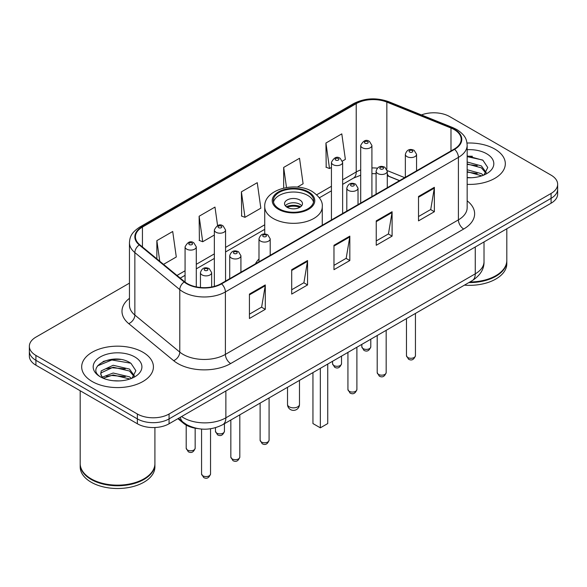 <?xml version="1.0" encoding="UTF-8"?>
<svg xmlns="http://www.w3.org/2000/svg" width="587" height="587" viewBox="0 0 587 587"><rect width="100%" height="100%" fill="white"/><g stroke="black" fill="none" stroke-linecap="round" stroke-linejoin="round"><path stroke-width="0.88" d="M258.992 258.948A39.6 22.864 0 0 0 255.448 263.827M399.483 180.671L387.963 176.012A29.893 17.258 0 0 0 387.288 175.748L389.519 176.533A13.45 6.296 -68 0 1 387.288 173.745M197.386 428.517A22.416 12.943 180 0 1 183.474 423.256L177.905 418.663M120.54 359.464A29.893 17.258 0 0 0 103.048 361.548M472.44 156.296A29.893 17.258 0 0 0 467.164 156.267M129.456 283.132L35.917 337.129A22.416 12.943 0 0 0 29.35 346.286L29.35 356.045A22.416 12.943 0 0 0 35.917 365.195L137.365 423.77A22.416 12.943 0 0 0 169.071 423.77L551.083 203.212A22.416 12.943 0 0 0 557.65 194.062L557.65 189.183A22.416 12.943 0 0 1 551.083 198.333A22.416 12.943 0 0 0 557.65 189.183L557.65 184.296A22.416 12.943 0 0 0 551.083 175.146L449.635 116.578A22.416 12.943 0 0 0 421.437 114.927M29.35 346.286A22.416 12.943 0 0 0 35.917 355.436L137.365 414.004A22.416 12.943 0 0 0 169.071 414.004L169.071 418.891L551.083 198.333L169.071 418.891A22.416 12.943 0 0 1 137.365 418.891A22.416 12.943 0 0 0 169.071 418.891L169.071 423.77M35.917 355.436L35.917 360.315L137.365 418.891L35.917 360.315A22.416 12.943 0 0 1 29.35 351.165A22.416 12.943 0 0 0 35.917 360.315L35.917 365.195M494.812 149.069A35.866 20.706 0 0 0 467.01 143.045A35.866 20.706 0 0 1 494.812 149.069A35.866 20.706 0 0 1 505.319 163.707A35.866 20.706 0 0 0 494.812 149.069M142.912 352.229A35.866 20.706 0 0 0 103.826 347.746A35.866 20.706 0 0 0 81.681 366.875A35.866 20.706 0 0 0 92.188 381.521A35.866 20.706 0 0 0 131.275 386.004A35.866 20.706 0 0 0 153.42 366.875A35.866 20.706 0 0 0 142.912 352.229A35.866 20.706 0 0 0 103.826 347.746A35.866 20.706 0 0 0 81.681 366.875A35.866 20.706 0 0 0 92.188 381.521A35.866 20.706 0 0 0 131.275 386.004A35.866 20.706 0 0 0 153.42 366.875A35.866 20.706 0 0 0 142.912 352.229M454.177 129.573A23.913 13.802 180 0 1 461.184 139.332A23.913 13.802 180 0 1 454.177 149.098L221.167 283.624A23.913 13.802 180 0 1 184.67 281.782L139.757 244.75A23.913 13.802 180 0 1 135.428 236.832A23.913 13.802 180 0 1 142.436 227.066L356.221 103.642A23.913 13.802 180 0 1 386.84 102.094L450.985 128.025A23.913 13.802 180 0 1 454.177 129.573M454.602 129.323A24.507 14.154 0 0 0 451.33 127.739L387.185 101.808A24.507 14.154 0 0 0 355.795 103.393L142.01 226.824A24.507 14.154 0 0 0 139.266 244.948L184.179 281.98A24.507 14.154 0 0 0 221.585 283.866L454.602 149.34A24.507 14.154 0 0 0 454.602 129.323M249.431 294.087L249.431 318.492L265.287 309.342L265.287 284.937L249.431 294.087M249.431 314.162L261.641 307.111L265.221 285.744A5.98 3.449 -120 0 0 265.287 284.937M261.538 307.177L265.287 309.342M291.702 269.682L291.702 294.087L307.551 284.937L307.551 260.533L291.702 269.682M291.702 289.758L303.912 282.714L307.493 261.34A5.98 3.449 -120 0 0 307.551 260.533M303.802 282.773L307.551 284.937M418.516 196.469L418.516 220.873L434.365 211.724L434.365 187.319L418.516 196.469M418.516 216.544L430.726 209.5L434.299 188.126A5.98 3.449 -120 0 0 434.365 187.319M430.616 209.559L434.365 211.724M376.245 220.873L376.245 245.278L392.094 236.128L392.094 211.724L376.245 220.873M376.245 240.949L388.455 233.905L392.028 212.531A5.98 3.449 -120 0 0 392.094 211.724M388.345 233.964L392.094 236.128M333.974 245.278L333.974 269.682L349.823 260.533L349.823 236.128L333.974 245.278M333.974 265.353L346.183 258.309L349.764 236.935A5.98 3.449 -120 0 0 349.823 236.128M346.073 258.368L349.823 260.533M467.164 184.377A35.866 20.706 0 0 0 505.319 163.707A35.866 20.706 0 0 1 467.164 184.377M169.071 414.004L551.083 193.453A22.416 12.943 0 0 0 557.65 184.296M163.538 264.355L176.291 256.989L172.71 231.491L156.861 240.641L156.861 258.852M297.315 187.114L303.105 183.775L299.524 158.277L283.675 167.427L283.675 188.082M342.441 161.065L345.369 159.37L341.795 133.873L325.939 143.023L326.196 167.28M217.579 225.577L214.981 207.086L199.132 216.236L199.389 240.494M241.404 191.832L244.977 217.329L260.833 208.18L257.253 182.682L241.404 191.832L241.661 216.089M244.977 217.329L241.404 215.994M283.675 167.427L286.493 187.517M325.939 143.023L329.52 168.52L331.435 167.42M329.52 168.52L325.939 167.185M199.132 216.236L202.713 241.734L214.343 235.02M202.713 241.734L199.132 240.399M156.861 240.641L159.752 261.237M469.908 281.98A37.363 21.572 0 0 0 495.868 275.663A37.363 21.572 0 0 0 506.808 260.415L506.808 228.776M469.747 282.068A36.988 21.352 0 0 0 495.604 275.817A36.988 21.352 0 0 0 495.736 275.743M468.852 282.589A37.363 21.572 0 0 0 506.808 261.024A37.363 21.572 0 0 0 506.808 260.716M464.427 285.143A37.363 21.572 0 0 0 506.808 263.768L506.808 261.024M467.164 177.501L471.06 177.744M467.164 169.753L481.391 173.664L483.372 175.249M467.164 171.69L481.751 175.851M467.164 162.005L481.391 165.916L486.249 172.622M467.164 163.942L481.391 167.853L485.867 173.121M467.164 177.714A24.368 14.066 0 0 0 486.682 173.657A24.368 14.066 0 0 0 486.682 153.765A24.368 14.066 0 0 0 467.164 149.7M483.945 175.014L487.76 167.522L482.932 160.244L467.164 155.885M467.164 156.634L482.602 160.024M467.164 164.382L477.209 165.717M467.164 172.13L477.209 173.466M307.764 192.382A20.178 11.645 0 0 0 285.781 189.858A20.178 11.645 0 0 0 273.322 200.622A20.178 11.645 0 0 0 279.236 208.855A20.178 11.645 0 0 0 301.219 211.379A20.178 11.645 0 0 0 313.678 200.622A20.178 11.645 0 0 0 307.764 192.382M313.502 202.141A20.178 11.645 0 0 0 307.764 195.434A20.178 11.645 0 0 0 287.021 192.639A20.178 11.645 0 0 0 273.498 202.141M312.944 372.598L312.944 423.557L320.341 427.828L327.737 423.557L327.737 364.057M320.341 427.828L320.341 368.328M299.84 200.006A8.966 5.18 0 0 0 290.066 198.883A8.966 5.18 0 0 0 284.534 203.667A8.966 5.18 0 0 0 287.16 207.328A8.966 5.18 0 0 0 296.934 208.451A8.966 5.18 0 0 0 302.466 203.667A8.966 5.18 0 0 0 299.84 200.006M301.667 205.802A8.966 5.18 0 0 0 299.84 204.276A8.966 5.18 0 0 0 285.333 205.802M286.258 206.719A11.953 6.905 180 0 1 300.221 206.499L300.221 207.101M287.234 207.372A10.463 6.039 180 0 1 299.143 207.123L300.221 206.499M298.966 207.776L299.143 207.123M143.837 478.911A36.988 21.352 0 0 1 143.705 478.985A36.988 21.352 0 0 1 91.396 478.985L91.132 478.831A37.363 21.572 0 0 0 143.969 478.831A37.363 21.572 0 0 0 154.909 463.576L154.909 427.519M80.192 463.884A37.363 21.572 0 0 0 80.192 464.192A37.363 21.572 0 0 0 91.132 479.44A37.363 21.572 0 0 0 131.848 484.121A37.363 21.572 0 0 0 154.909 464.192A37.363 21.572 0 0 0 154.909 463.884M80.192 464.192L80.192 466.936A37.363 21.572 0 0 0 91.132 482.191A37.363 21.572 0 0 0 131.848 486.865A37.363 21.572 0 0 0 154.909 466.936L154.909 464.192M113.467 380.743L119.161 380.912M102.299 377.17L113.181 373.016L129.492 376.832L131.473 378.417M103.297 378.211L113.181 374.954L129.852 379.019M102.468 377.925L100.722 373.831A16.891 9.752 0 0 0 103.451 378.344M100.722 373.831L101.235 370.874L113.181 365.268L129.492 369.084L134.35 375.79M100.766 374.066L101.235 372.811L113.181 367.205L129.492 371.021L133.968 376.289M132.046 378.182L135.861 370.683L131.033 363.412C113.944 351.121 83.559 367.315 101.103 377.243L101.191 377.302M134.775 356.925A24.368 14.066 0 0 0 100.318 356.925A24.368 14.066 0 0 0 100.318 376.825A24.368 14.066 0 0 0 134.775 376.825A24.368 14.066 0 0 0 134.775 356.925M80.192 390.759L80.192 463.576A37.363 21.572 0 0 0 91.132 478.831L91.396 478.985M97.545 365.855L111.846 359.985L130.703 363.192M106.482 368.709L111.846 367.733L125.31 368.885M106.482 376.458L111.846 375.482L125.31 376.634M102.204 377.045L102.615 376.854M183.474 422.493L183.474 423.256M181.588 416.535A29.893 17.258 0 0 0 183.599 417.819A29.893 17.258 0 0 0 225.87 417.819L475.265 273.836A29.893 17.258 0 0 0 484.018 261.633C484.238 269.051 480.283 275.398 472.168 280.674L222.774 424.665A14.946 8.629 60 0 0 225.87 417.819L225.87 390.971M475.265 246.988L475.265 273.836A14.946 8.629 60 0 1 472.168 280.674M180.378 417.24A14.946 9.994 129.5 0 0 182.983 422.097L178.441 418.355M551.083 203.212L551.083 193.453M137.365 423.77L137.365 414.004M467.164 200.827A37.363 21.572 180 0 1 463.693 229.018L230.676 363.551A7.47 4.314 60 0 1 225.393 354.401L458.41 219.868A29.893 17.258 0 0 0 467.164 207.666L467.164 145.187A29.893 17.258 180 0 1 458.41 157.389A7.47 4.314 -120 0 0 454.602 149.34M230.676 363.551A37.363 21.572 180 0 1 177.839 363.551A37.363 21.572 180 0 1 173.649 360.667L128.736 323.635A37.363 21.572 180 0 1 129.456 298.321M183.122 354.401A29.893 17.258 0 0 0 225.393 354.401L225.393 291.922A29.893 17.258 180 0 1 179.776 289.618L134.856 252.586A29.893 17.258 180 0 1 129.456 242.688L129.456 305.167A29.893 17.258 0 0 0 134.856 315.058L179.776 352.097A29.893 17.258 0 0 0 183.122 354.401M467.164 145.187C466.68 140.051 466.203 135.78 456.862 129.566L452.929 127.658A7.47 3.5 112 0 0 451.33 127.739M452.929 127.658L388.785 101.727C376.406 97.347 364.659 97.985 353.543 103.635A7.47 4.314 60 0 1 355.795 103.393M142.01 226.824A7.47 4.314 -120 0 0 139.757 227.066C130.696 233.01 129.866 237.478 129.456 242.688M139.266 244.948A7.47 4.997 129.5 0 0 134.856 252.586L134.856 315.058A7.47 4.997 -50.5 0 1 128.736 323.635M388.785 101.727A7.47 3.5 112 0 0 387.185 101.808M184.179 281.98A7.47 4.997 129.5 0 0 179.776 289.618L179.776 352.097A7.47 4.997 -50.5 0 1 173.649 360.667M221.585 283.866A7.47 4.314 60 0 1 225.393 291.922L458.41 157.389L458.41 219.868A7.47 4.314 60 0 0 463.693 229.018M142.436 227.066L142.436 246.958M450.985 128.025L450.985 150.94M386.84 102.094L386.84 169.313M404.714 177.656L387.244 170.59M377.346 168.146A23.913 13.802 0 0 0 371.916 167.948M360.704 169.936A23.913 13.802 0 0 0 356.221 171.976L342.639 179.813M356.221 103.642L356.221 171.976A13.45 7.763 60 0 1 353.433 178.132L342.639 184.362M331.435 186.284L316.709 194.789M264.73 224.792L225.555 247.413M214.343 253.885L196.285 264.311M185.074 270.783L176.995 275.45M333.974 246.056L349.764 236.935M376.245 221.651L392.028 212.531M418.516 197.247L434.299 188.126M291.702 270.46L307.493 261.34M249.431 294.865L265.221 285.744M278.443 209.31A21.293 12.298 0 0 0 308.557 209.31A21.293 12.298 0 0 0 308.557 191.927A21.293 12.298 0 0 0 278.443 191.927A21.293 12.298 0 0 0 278.443 209.31M322.27 225.254L322.27 206.719A28.77 16.612 180 0 1 304.506 222.062A28.77 16.612 180 0 1 273.16 218.467A28.77 16.612 180 0 1 264.73 206.719L264.73 234.03M289.274 406.842A5.98 3.449 180 0 1 287.52 404.399A5.98 5.98 0 0 0 296.486 409.579A5.98 5.98 0 0 0 299.48 404.399A5.98 3.449 180 0 1 297.726 406.842A5.98 3.449 180 0 1 289.274 406.842M415.442 355.678C413.967 359.714 411.67 360.895 408.559 359.222L406.475 355.678A4.483 2.59 0 0 0 407.789 357.512A4.483 2.59 0 0 0 412.676 358.07A4.483 2.59 0 0 0 415.442 355.678L415.442 313.429M406.996 156.626A5.606 3.236 180 0 1 405.353 154.344C406.784 149.744 409.719 148.408 414.151 150.345L416.565 154.344A5.606 3.236 180 0 1 413.101 157.331A5.606 3.236 180 0 1 406.996 156.626M412.279 150.529A1.871 1.079 0 0 0 409.638 150.529A1.871 1.079 0 0 0 409.638 152.055A1.871 1.079 0 0 0 412.279 152.055A1.871 1.079 0 0 0 412.279 150.529M386.173 372.584C384.69 376.612 382.401 377.793 379.29 376.12L377.206 372.584A4.483 2.59 0 0 0 378.52 374.411A4.483 2.59 0 0 0 383.399 374.976A4.483 2.59 0 0 0 386.173 372.584L386.173 330.327M377.72 173.532A5.606 3.236 180 0 1 376.084 171.243C377.514 166.642 380.442 165.314 384.874 167.244L387.288 171.243A5.606 3.236 180 0 1 383.832 174.229A5.606 3.236 180 0 1 377.72 173.532M383.01 167.427A1.871 1.079 0 0 0 380.369 167.427A1.871 1.079 0 0 0 380.369 168.953A1.871 1.079 0 0 0 383.01 168.953A1.871 1.079 0 0 0 383.01 167.427M356.896 389.482C355.421 393.517 353.125 394.691 350.021 393.026L347.93 389.482A4.483 2.59 0 0 0 349.243 391.309A4.483 2.59 0 0 0 354.13 391.874A4.483 2.59 0 0 0 356.896 389.482L356.896 347.225M348.451 190.43A5.606 3.236 180 0 1 346.807 188.141C348.245 183.54 351.173 182.212 355.605 184.142L358.019 188.141A5.606 3.236 180 0 1 354.555 191.135A5.606 3.236 180 0 1 348.451 190.43M353.734 184.325A1.871 1.079 0 0 0 351.092 184.325A1.871 1.079 0 0 0 351.092 185.852A1.871 1.079 0 0 0 353.734 185.852A1.871 1.079 0 0 0 353.734 184.325M269.081 440.184C267.606 444.212 265.309 445.394 262.198 443.721L260.114 440.184A4.483 2.59 0 0 0 261.428 442.011A4.483 2.59 0 0 0 266.315 442.576A4.483 2.59 0 0 0 269.081 440.184L269.081 397.927M260.635 241.132A5.606 3.236 180 0 1 258.992 238.843C260.423 234.242 263.358 232.914 267.789 234.844L270.203 238.843A5.606 3.236 180 0 1 266.74 241.829A5.606 3.236 180 0 1 260.635 241.132M265.918 235.027A1.871 1.079 0 0 0 263.277 235.027A1.871 1.079 0 0 0 263.277 236.554A1.871 1.079 0 0 0 265.918 236.554A1.871 1.079 0 0 0 265.918 235.027M239.812 457.082C238.329 461.118 236.04 462.292 232.929 460.626L230.845 457.082A4.483 2.59 0 0 0 232.158 458.909A4.483 2.59 0 0 0 237.038 459.474A4.483 2.59 0 0 0 239.812 457.082L239.812 414.826M231.366 258.031A5.606 3.236 180 0 1 229.722 255.741C231.153 251.148 234.088 249.813 238.513 251.742L240.927 255.741A5.606 3.236 180 0 1 237.471 258.735A5.606 3.236 180 0 1 231.366 258.031M236.649 251.926A1.871 1.079 0 0 0 234.008 251.926A1.871 1.079 0 0 0 234.008 253.452A1.871 1.079 0 0 0 236.649 253.452A1.871 1.079 0 0 0 236.649 251.926M210.535 473.98C209.06 478.016 206.771 479.197 203.66 477.524L201.568 473.98A4.483 2.59 0 0 0 202.882 475.815A4.483 2.59 0 0 0 207.769 476.373A4.483 2.59 0 0 0 210.535 473.98L210.535 428.774M202.089 274.929A5.606 3.236 180 0 1 200.446 272.639C201.884 268.046 204.812 266.711 209.243 268.641L211.658 272.639A5.606 3.236 180 0 1 208.202 275.633A5.606 3.236 180 0 1 202.089 274.929M207.372 268.831A1.871 1.079 0 0 0 204.731 268.831A1.871 1.079 0 0 0 204.731 270.358A1.871 1.079 0 0 0 207.372 270.358A1.871 1.079 0 0 0 207.372 268.831M363.14 348.634A4.483 2.59 0 0 0 368.027 349.199A4.483 2.59 0 0 0 370.793 346.807C369.318 350.835 367.022 352.017 363.911 350.344L361.827 346.807A4.483 2.59 0 0 0 363.14 348.634M371.916 196.586L371.916 145.466A5.606 3.236 180 0 1 368.453 148.452A5.606 3.236 180 0 1 362.348 147.755A5.606 3.236 180 0 1 360.704 145.466L360.704 203.058M364.989 143.177A1.871 1.079 0 0 0 367.631 143.177A1.871 1.079 0 0 0 367.631 141.65A1.871 1.079 0 0 0 364.989 141.65A1.871 1.079 0 0 0 364.989 143.177M333.871 365.532A4.483 2.59 0 0 0 338.758 366.097A4.483 2.59 0 0 0 341.524 363.705C340.042 367.733 337.752 368.915 334.641 367.242L332.558 363.705A4.483 2.59 0 0 0 333.871 365.532M342.639 213.492L342.639 162.364A5.606 3.236 180 0 1 339.183 165.351A5.606 3.236 180 0 1 333.078 164.654A5.606 3.236 180 0 1 331.435 162.364L331.435 219.964M335.72 160.075A1.871 1.079 0 0 0 338.361 160.075A1.871 1.079 0 0 0 338.361 158.549A1.871 1.079 0 0 0 335.72 158.549A1.871 1.079 0 0 0 335.72 160.075M216.779 433.133A4.483 2.59 0 0 0 221.666 433.698A4.483 2.59 0 0 0 224.432 431.306C222.957 435.334 220.661 436.515 217.557 434.842L215.466 431.306A4.483 2.59 0 0 0 216.779 433.133M225.555 281.092L225.555 229.965A5.606 3.236 180 0 1 222.091 232.951A5.606 3.236 180 0 1 215.987 232.254A5.606 3.236 180 0 1 214.343 229.965L214.343 286.375M218.628 227.675A1.871 1.079 0 0 0 221.27 227.675A1.871 1.079 0 0 0 221.27 226.149A1.871 1.079 0 0 0 218.628 226.149A1.871 1.079 0 0 0 218.628 227.675M187.51 450.038A4.483 2.59 0 0 0 192.397 450.596A4.483 2.59 0 0 0 195.163 448.204C193.688 452.239 191.391 453.421 188.28 451.748L186.196 448.204A4.483 2.59 0 0 0 187.51 450.038M196.285 286.874L196.285 246.863A5.606 3.236 180 0 1 192.822 249.857A5.606 3.236 180 0 1 186.717 249.152A5.606 3.236 180 0 1 185.074 246.863L185.074 282.105M189.359 244.574A1.871 1.079 0 0 0 192 244.574A1.871 1.079 0 0 0 192 243.055A1.871 1.079 0 0 0 189.359 243.055A1.871 1.079 0 0 0 189.359 244.574M222.774 424.665C210.748 430.704 198.722 430.704 186.695 424.665L182.983 422.097M484.018 261.633L484.018 241.932M353.543 103.635L139.757 227.066M376.084 173.701L371.916 173.627M360.704 175.212L353.433 178.132M331.435 190.834L319.35 197.804M264.73 229.341L225.555 251.962M214.343 258.434L196.285 268.861M185.074 275.332L180.238 278.128M399.593 180.613L389.519 176.533M322.27 206.719C322.901 201.657 319.577 196.601 312.291 191.553C295.334 181.06 263.732 189.476 264.73 206.719M299.48 380.376L299.48 404.399M287.52 387.281L287.52 404.399M406.475 355.678L406.475 318.602M405.353 177.281L405.353 154.344M416.565 170.81L416.565 154.344M377.206 372.584L377.206 335.5M376.084 194.187L376.084 171.243M387.288 187.715L387.288 171.243M347.93 389.482L347.93 352.405M346.807 211.085L346.807 188.141M358.019 204.614L358.019 188.141M260.114 440.184L260.114 403.1M258.992 261.787L258.992 238.843M270.203 255.316L270.203 238.843M230.845 457.082L230.845 420.006M229.722 278.686L229.722 255.741M240.927 272.214L240.927 255.741M201.568 473.98L201.568 429.068M200.446 287.491L200.446 272.639M211.658 286.992L211.658 272.639M370.793 346.807L370.793 339.205M371.916 145.466L369.502 141.467C366.251 139.119 363.316 140.454 360.704 145.466M361.827 346.807L361.827 344.378M341.524 363.705L341.524 356.104M342.639 162.364L340.225 158.365C336.975 156.017 334.047 157.353 331.435 162.364M332.558 363.705L332.558 361.276M224.432 431.306L224.432 423.704M225.555 229.965L223.141 225.966C219.89 223.618 216.955 224.953 214.343 229.965M215.466 431.306L215.466 427.718M195.163 448.204L195.163 428.187M196.285 246.863L193.864 242.864C190.614 240.523 187.686 241.851 185.074 246.863M186.196 448.204L186.196 425.105"/></g></svg>
